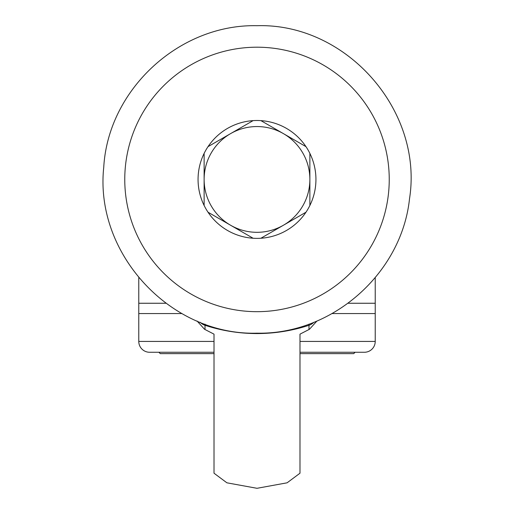 <?xml version="1.0" encoding="UTF-8"?>
<svg xmlns="http://www.w3.org/2000/svg" width="514" height="514" viewBox="0 0 514 514"><rect width="100%" height="100%" fill="white"/><g stroke="black" fill="none" stroke-linecap="round" stroke-linejoin="round"><path stroke-width="0.77" d="M316.952 321.006L309.447 329.281L299.99 334.151L299.99 473.208L287.095 482.813L257 488.3L226.905 482.813L214.01 473.208L214.01 334.151L204.553 329.281L197.048 321.006M309.878 179.437A52.878 52.878 0 0 1 230.561 225.228A52.878 52.878 0 0 1 230.561 133.64A52.878 52.878 0 0 1 309.878 179.437L309.878 205.471A58.943 58.943 0 0 0 309.878 153.403L309.878 179.437M309.878 153.403A58.943 58.943 0 0 0 260.894 120.623A58.943 58.943 0 0 1 305.984 146.657A58.943 58.943 0 0 0 204.122 153.403A58.943 58.943 0 0 0 204.122 205.471A58.943 58.943 0 0 1 204.122 153.403A58.943 58.943 0 0 0 260.894 238.245A58.943 58.943 0 0 0 305.984 212.211L260.894 238.245A58.943 58.943 0 0 0 309.878 153.403A58.943 58.943 0 0 1 309.878 205.471M253.106 238.245L208.016 212.211A58.943 58.943 0 0 0 253.106 238.245A58.943 58.943 0 0 1 208.016 212.211M204.122 205.471L204.122 153.403M305.984 212.211A58.943 58.943 0 0 1 260.894 238.245M208.016 146.657A58.943 58.943 0 0 1 253.106 120.623A58.943 58.943 0 0 0 208.016 146.657L253.106 120.623M260.894 120.623L305.984 146.657M332.121 313.566L375.226 313.566L375.226 303.254L375.226 341.424A10.833 10.833 0 0 1 364.394 352.263L299.99 352.263M214.01 352.263L149.606 352.263A10.833 10.833 0 0 1 138.774 341.424L138.774 277.708M348.132 303.254L375.226 303.254L375.226 277.708M181.879 313.566L138.774 313.566L138.774 303.254L165.868 303.254M158.897 352.263L160.272 353.638L214.01 353.638M299.99 353.638L353.728 353.638L355.103 352.263M200.145 322.272A12.04 11.732 0 0 0 205.022 325.291L205.022 324.116M205.022 329.442L205.022 325.291A163.368 159.179 0 0 0 308.978 325.291L308.978 329.442M308.978 324.116L308.978 325.291A12.04 11.732 180 0 0 313.855 322.272M257 47.198A132.239 132.239 0 0 1 389.239 179.437A132.239 132.239 0 0 1 257 311.677A132.239 132.239 0 0 1 124.761 179.437A132.239 132.239 0 0 1 257 47.198M375.226 341.424L299.99 341.424M214.01 341.424L138.774 341.424M257 333.175C332.166 334.762 401.678 273.474 409.523 198.706C423.44 110.446 346.327 22.957 257 25.7C179.225 23.927 108.068 89.712 103.738 167.371C94.454 253.518 170.391 335.668 257 333.175"/></g></svg>
